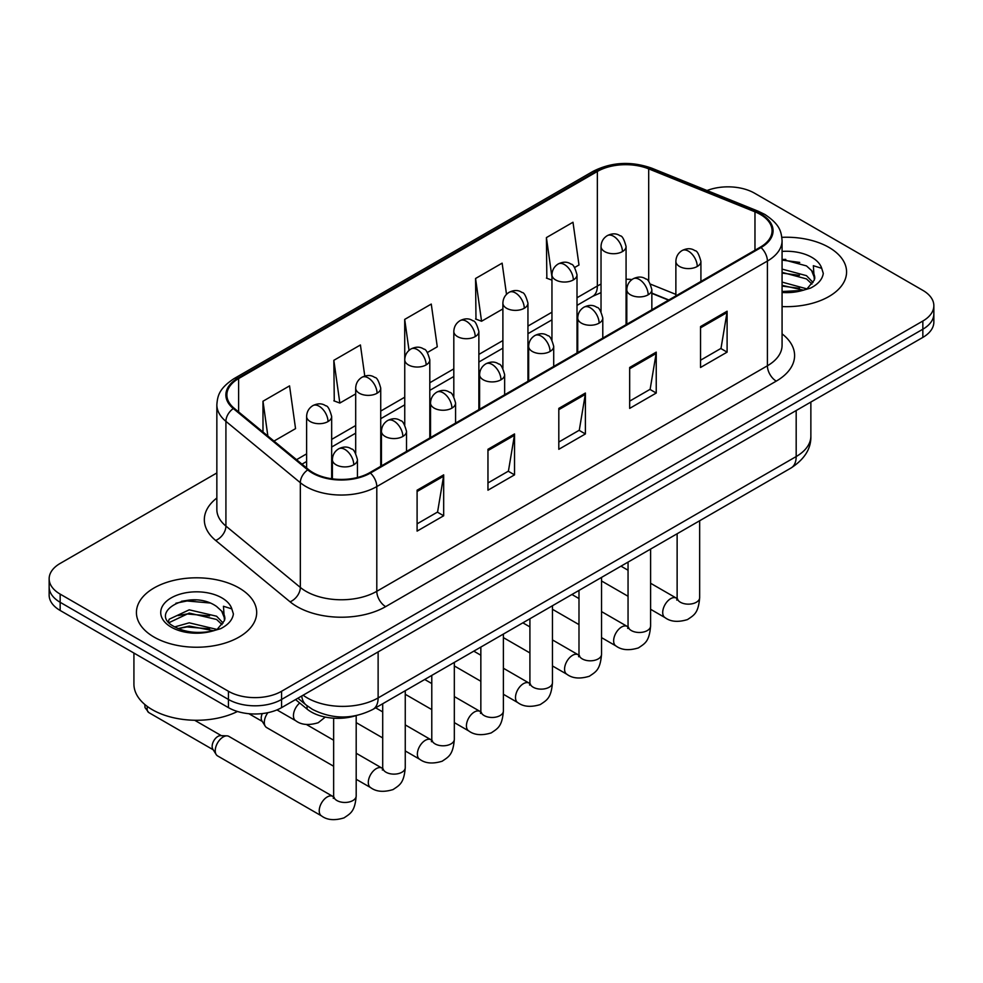 <?xml version="1.0" encoding="UTF-8"?>
<svg xmlns="http://www.w3.org/2000/svg" width="983" height="983" viewBox="0 0 983 983"><rect width="100%" height="100%" fill="white"/><g stroke="black" fill="none" stroke-linecap="round" stroke-linejoin="round"><path stroke-width="1.47" d="M668.538 300.134L651.852 293.389M355.723 715.71A37.575 21.7 180 0 1 307.065 709.075L295.539 699.577M828.964 247.409A60.123 34.712 0 0 0 781.866 237.333A60.123 34.712 0 0 1 828.964 247.409A60.123 34.712 0 0 1 846.572 271.947A60.123 34.712 0 0 0 828.964 247.409M239.066 587.969A60.123 34.712 0 0 0 173.549 580.449A60.123 34.712 0 0 0 136.428 612.52A60.123 34.712 0 0 0 154.036 637.07A60.123 34.712 0 0 0 219.565 644.59A60.123 34.712 0 0 0 256.686 612.52A60.123 34.712 0 0 0 239.066 587.969A60.123 34.712 0 0 0 173.549 580.449A60.123 34.712 0 0 0 136.428 612.52A60.123 34.712 0 0 0 154.036 637.07A60.123 34.712 0 0 0 219.565 644.59A60.123 34.712 0 0 0 256.686 612.52A60.123 34.712 0 0 0 239.066 587.969M760.314 214.417A40.082 23.137 180 0 1 772.06 230.784A40.082 23.137 180 0 1 760.314 247.151L369.719 472.663A40.082 23.137 180 0 1 308.539 469.567L234.126 408.215A40.082 23.137 180 0 1 226.876 394.945A40.082 23.137 180 0 1 238.611 378.578L597.357 171.46A40.082 23.137 180 0 1 648.694 168.867L754.969 211.824A40.082 23.137 180 0 1 760.314 214.417M761.026 214.011A41.089 23.715 0 0 0 755.534 211.357L649.259 168.388A41.089 23.715 0 0 0 596.644 171.054L237.911 378.172A41.089 23.715 0 0 0 233.303 408.547L307.716 469.899A41.089 23.715 0 0 0 370.419 473.069L761.026 247.556A41.089 23.715 0 0 0 761.026 214.011M216.85 472.958L60.16 563.431A37.575 21.7 0 0 0 49.15 578.766L49.15 595.133A37.575 21.7 0 0 0 60.16 610.468L228.437 707.637L228.437 699.454A37.575 21.7 0 0 0 281.58 699.454L922.84 329.219A37.575 21.7 0 0 0 933.85 313.884A37.575 21.7 0 0 1 922.84 329.219L281.58 699.454A37.575 21.7 0 0 1 228.437 699.454L60.16 602.296L228.437 699.454L228.437 691.27A37.575 21.7 0 0 0 281.58 691.27L922.84 321.036A37.575 21.7 0 0 0 933.85 305.701A37.575 21.7 0 0 0 922.84 290.354L754.563 193.196A37.575 21.7 0 0 0 707.047 190.53M49.15 586.949A37.575 21.7 0 0 0 60.16 602.296A37.575 21.7 0 0 1 49.15 586.949M417.099 490.198L417.099 531.115L443.677 515.768L443.677 474.863L417.099 490.198M417.099 523.853L437.57 512.032L443.566 476.214A10.027 5.787 -120 0 0 443.677 474.863M437.386 512.143L443.677 515.768M487.961 449.292L487.961 490.198L514.527 474.863L514.527 433.945L487.961 449.292M487.961 482.948L508.42 471.127L514.416 435.309A10.027 5.787 -120 0 0 514.527 433.945M508.248 471.226L514.527 474.863M700.535 326.565L700.535 367.47L727.101 352.135L727.101 311.218L700.535 326.565M700.535 360.22L720.994 348.4L726.99 312.582A10.027 5.787 -120 0 0 727.101 311.218M720.809 348.498L727.101 352.135M629.673 367.47L629.673 408.387L656.239 393.04L656.239 352.135L629.673 367.47M629.673 401.125L650.132 389.305L656.14 353.487A10.027 5.787 -120 0 0 656.239 352.135M649.96 389.415L656.239 393.04M558.811 408.387L558.811 449.292L585.389 433.945L585.389 393.04L558.811 408.387M558.811 442.031L579.282 430.222L585.278 394.404A10.027 5.787 -120 0 0 585.389 393.04M579.098 430.321L585.389 433.945M782.075 306.573A60.123 34.712 0 0 0 846.572 271.947A60.123 34.712 0 0 1 782.075 306.573M49.15 578.766A37.575 21.7 0 0 0 60.16 594.113L228.437 691.27M273.987 441.084L295.551 428.625L289.555 385.877L262.989 401.224L262.989 432.004M506.503 294.335L502.129 263.149L475.563 278.496L475.981 319.156M574.65 267.499L578.987 264.992L572.991 222.244L546.413 237.591L546.843 278.25M364.779 376.084L360.417 344.972L333.839 360.319L334.269 400.978M427.445 352.479L437.275 346.802L431.267 304.066L404.701 319.401L404.75 360.282M404.701 319.401L409.039 350.366M475.563 278.496L481.559 321.244L502.891 308.92M481.559 321.244L475.563 318.996M551.954 280.155L546.413 278.091M546.413 237.591L551.954 277.083M333.839 360.319L339.835 403.055L355.686 393.913M339.835 403.055L333.839 400.818M262.989 401.224L267.868 436.034M195.875 599.962A50.108 28.925 0 0 0 181.437 601.301M785.761 259.389A50.108 28.925 0 0 0 782.075 259.5M228.437 707.637A37.575 21.7 0 0 0 281.58 707.637L922.84 337.402A37.575 21.7 0 0 0 933.85 322.068L933.85 305.701M782.075 291.521L802.607 290.415L810.557 288.093C818.2 284.173 822.452 279.27 823.287 273.397L821.714 268.322L813.346 265.693L814.329 280.032L814.76 278.091A28.31 16.342 0 0 0 811.565 270.534L806.49 265.914L782.075 259.315M814.329 280.032L807.424 288.375M782.075 282.096L806.76 288.842M782.075 285.34L803.615 290.194M782.075 269.109L806.465 275.658L813.039 282.502M782.075 272.352L806.465 278.902L811.958 284.05M811.565 270.534L814.747 278.472M782.075 260.102L799.732 262.412M782.075 273.09L799.449 275.326M782.075 286.078L799.449 288.314M133.921 653.068L133.921 684.107A62.629 36.162 0 0 0 152.267 709.677A62.629 36.162 0 0 0 237.481 711.483M224.456 620.605L224.874 618.651A28.31 16.342 0 0 0 221.667 611.107L216.604 606.486C190.505 588.018 147.008 612.114 173.856 626.429C184.816 632.376 197.767 633.888 212.721 630.988L220.671 628.665C228.314 624.746 232.553 619.843 233.401 613.97L231.828 608.895L223.46 606.265L224.443 620.592L217.538 628.936M174.691 626.921L189.227 622.817L216.874 629.415M209.563 628.874L187.003 626.945L178.034 628.567L189.227 626.06L213.729 630.767M168.351 621.674L169.211 619.216L189.227 609.829L216.579 616.218L223.153 623.075M169.137 622.608L189.227 613.073L216.579 619.474L222.072 624.61M221.667 611.107L224.861 619.044M175.908 603.218L187.003 600.969L209.846 602.984M177.997 615.591L187.003 613.957L209.563 615.886M333.642 766.249L266.651 727.58A11.268 6.512 -60 0 1 265.238 726.179A11.268 6.512 -60 0 1 264.316 722.419A11.268 6.512 -60 0 1 267.892 712.675M265.238 726.179L261.883 720.785A8.147 4.706 -60 0 1 261.22 718.069A8.147 4.706 -60 0 1 262.289 713.572M215.24 750.742A11.268 6.512 -60 0 1 223.215 736.943A11.268 6.512 -60 0 1 226.938 735.849A11.268 6.512 -60 0 1 228.855 736.378L332.832 796.414A11.268 6.512 -60 0 0 327.695 796.697A11.268 6.512 -60 0 0 327.204 796.967A11.268 6.512 -60 0 0 319.831 806.908A11.268 6.512 -60 0 0 321.564 815.939L217.575 755.902A11.268 6.512 -60 0 1 216.174 754.514A11.268 6.512 -60 0 1 215.24 750.742M216.174 754.514L212.807 749.12A8.147 4.706 -60 0 1 212.144 746.392A8.147 4.706 -60 0 1 217.907 736.427A8.147 4.706 -60 0 1 220.597 735.64L226.938 735.849M307.065 705.745L307.065 709.075M782.075 333.864A62.629 36.162 180 0 1 776.263 381.121L385.655 606.634A12.521 7.237 60 0 1 376.796 591.299L767.404 365.787A50.108 28.925 0 0 0 782.075 345.328L782.075 240.602A50.108 28.925 180 0 1 767.404 261.06A12.521 7.237 -120 0 0 761.026 247.556M385.655 606.634A62.629 36.162 180 0 1 297.087 606.634A62.629 36.162 180 0 1 290.071 601.805L215.658 540.453A62.629 36.162 180 0 1 216.85 498.012M305.946 591.299A50.108 28.925 0 0 0 376.796 591.299L376.796 486.573A50.108 28.925 180 0 1 300.331 482.702L225.918 421.351A50.108 28.925 180 0 1 216.85 404.763L216.85 509.489A50.108 28.925 0 0 0 225.918 526.077L300.331 587.429A50.108 28.925 0 0 0 305.946 591.299M782.075 240.602C781.264 231.988 780.465 224.837 764.811 214.417L758.225 211.222A12.521 5.861 112 0 0 755.534 211.357M758.225 211.222L651.95 168.253C631.197 160.917 611.5 161.974 592.86 171.447A12.521 7.237 60 0 1 596.644 171.054M237.911 378.172A12.521 7.237 -120 0 0 234.126 378.566C218.939 388.531 217.55 396.026 216.85 404.763M233.303 408.547A12.521 8.38 129.5 0 0 225.918 421.351L225.918 526.077A12.521 8.38 -50.5 0 1 215.658 540.453M651.95 168.253A12.521 5.861 112 0 0 649.259 168.388M307.716 469.899A12.521 8.38 129.5 0 0 300.331 482.702L300.331 587.429A12.521 8.38 -50.5 0 1 290.071 601.805M370.419 473.069A12.521 7.237 60 0 1 376.796 486.573L767.404 261.06L767.404 365.787A12.521 7.237 60 0 0 776.263 381.121M281.58 691.27L281.58 707.637M922.84 321.036L922.84 337.402M60.16 594.113L60.16 610.468M238.611 378.578L238.611 411.914M754.969 211.824L754.969 250.235M648.694 168.867L648.694 281.371M675.874 294.396L650.574 284.173M632.02 279.516A40.082 23.137 0 0 0 626.073 279.233M601.031 284.136A40.082 23.137 0 0 0 597.357 286.004L577.009 297.751M597.357 171.46L597.357 286.004A22.548 13.012 60 0 1 592.688 296.325L577.009 305.381M551.954 312.213L527.945 326.086M502.891 340.548L478.868 354.408M453.814 368.871L429.804 382.743M404.75 397.206L380.728 411.066M355.686 425.528L331.664 439.401M306.61 453.863L296.547 459.675M668.809 299.975L653.167 293.647A22.548 10.555 -68 0 1 651.852 292.873M558.811 409.678L585.278 394.404M629.673 368.772L656.14 353.487M700.535 327.855L726.99 312.582M487.961 450.583L514.416 435.309M417.099 491.5L443.566 476.214M303.12 695.202A50.108 28.925 0 0 0 307.274 697.918A50.108 28.925 0 0 0 378.123 697.918L796.181 456.554A50.108 28.925 0 0 0 810.864 436.096C811.233 448.531 804.61 459.172 790.996 468.019L372.938 709.382A25.054 14.462 60 0 0 378.123 697.918L378.123 651.889M796.181 410.525L796.181 456.554A25.054 14.462 60 0 1 790.996 468.019M301.756 695.989A25.054 16.76 129.5 0 0 306.241 705.094L297.898 698.213M697.254 266.479A12.521 7.237 0 0 0 700.916 261.367C698.938 254.118 696.959 250.567 694.981 250.702C691.344 248.146 687.068 248.085 682.128 250.518A12.521 7.237 60 0 1 688.395 251.132A12.521 7.237 -120 0 1 697.254 266.479A12.521 7.237 0 0 1 679.536 266.479A12.521 7.237 0 0 1 675.874 261.367C676.058 256.612 678.147 253 682.128 250.518M650.599 609.288L665.049 617.631A11.268 6.512 -60 0 1 663.316 608.6A11.268 6.512 -60 0 1 670.676 598.659A11.268 6.512 -60 0 1 671.18 598.389A11.268 6.512 -60 0 1 676.316 598.106L650.599 583.263M677.766 599.237L676.759 600.072L677.127 597.639A11.268 6.512 -0 0 0 680.42 602.247A11.268 6.512 -0 0 0 695.853 602.518A11.268 6.512 -0 0 0 699.663 597.639C698.385 613.539 693.801 615.235 687.51 619.573C678.086 622.448 670.603 621.797 665.049 617.631M622.411 251.599A12.521 7.237 0 0 0 626.073 246.487C624.094 239.238 622.116 235.687 620.138 235.822C616.501 233.266 612.225 233.204 607.285 235.637A12.521 7.237 60 0 1 613.552 236.252A12.521 7.237 -120 0 1 622.411 251.599A12.521 7.237 0 0 1 604.692 251.599A12.521 7.237 0 0 1 601.031 246.487C601.215 241.732 603.304 238.119 607.285 235.637M648.178 294.802A12.521 7.237 0 0 0 651.852 289.69C649.861 282.453 647.883 278.902 645.905 279.037C642.28 276.481 638.004 276.42 633.064 278.84A12.521 7.237 60 0 1 639.331 279.467A12.521 7.237 -120 0 1 648.178 294.802A12.521 7.237 0 0 1 630.472 294.802A12.521 7.237 0 0 1 626.798 289.69C626.994 284.947 629.071 281.335 633.064 278.84M601.535 637.623L615.972 645.966A11.268 6.512 -60 0 1 614.252 636.923A11.268 6.512 -60 0 1 621.612 626.994A11.268 6.512 -60 0 1 622.116 626.724A11.268 6.512 -60 0 1 627.252 626.441L601.535 611.586M628.702 627.572L627.695 628.407L628.051 625.974A11.268 6.512 -0 0 0 631.356 630.57A11.268 6.512 -0 0 0 646.777 630.853A11.268 6.512 -0 0 0 650.599 625.974C649.321 641.874 644.737 643.57 638.434 647.908C629.022 650.771 621.526 650.119 615.972 645.966M599.114 323.137A12.521 7.237 0 0 0 602.788 318.025C600.797 310.775 598.819 307.224 596.841 307.36C593.216 304.816 588.928 304.742 584 307.175A12.521 7.237 60 0 1 590.255 307.79A12.521 7.237 -120 0 1 599.114 323.137A12.521 7.237 0 0 1 581.395 323.137A12.521 7.237 0 0 1 577.734 318.025C577.918 313.27 580.007 309.657 584 307.175M552.458 665.946L566.908 674.289A11.268 6.512 -60 0 1 565.176 665.258A11.268 6.512 -60 0 1 572.548 655.329A11.268 6.512 -60 0 1 573.04 655.047A11.268 6.512 -60 0 1 578.176 654.764L552.458 639.921M579.626 655.907L578.618 656.73L578.987 654.297A11.268 6.512 -0 0 0 582.28 658.905A11.268 6.512 -0 0 0 597.713 659.188A11.268 6.512 -0 0 0 601.535 654.297C600.244 670.197 595.661 671.893 589.37 676.243C579.945 679.106 572.462 678.454 566.908 674.289M550.05 351.472A12.521 7.237 0 0 0 553.712 346.348C551.733 339.11 549.743 335.559 547.764 335.695C544.14 333.139 539.864 333.077 534.924 335.51A12.521 7.237 60 0 1 541.191 336.125A12.521 7.237 -120 0 1 550.05 351.472A12.521 7.237 0 0 1 532.331 351.472A12.521 7.237 0 0 1 528.657 346.348C528.854 341.605 530.943 337.992 534.924 335.51M503.394 694.281L517.832 702.624A11.268 6.512 -60 0 1 516.112 693.593A11.268 6.512 -60 0 1 523.472 683.652A11.268 6.512 -60 0 1 523.976 683.382A11.268 6.512 -60 0 1 529.112 683.099L503.394 668.243M530.562 684.229L529.554 685.065L529.911 682.632A11.268 6.512 -0 0 0 533.216 687.228A11.268 6.512 -0 0 0 548.649 687.51A11.268 6.512 -0 0 0 552.458 682.632C551.18 698.532 546.597 700.228 540.294 704.565C530.881 707.428 523.386 706.777 517.832 702.624M500.974 379.794A12.521 7.237 0 0 0 504.648 374.683C502.657 367.445 500.679 363.882 498.7 364.029C495.076 361.474 490.787 361.4 485.86 363.833A12.521 7.237 60 0 1 492.114 364.46A12.521 7.237 -120 0 1 500.974 379.794A12.521 7.237 0 0 1 483.267 379.794A12.521 7.237 0 0 1 479.593 374.683C479.778 369.94 481.867 366.315 485.86 363.833M454.33 722.616L468.768 730.947A11.268 6.512 -60 0 1 467.036 721.915A11.268 6.512 -60 0 1 474.408 711.987A11.268 6.512 -60 0 1 474.912 711.717A11.268 6.512 -60 0 1 480.048 711.422L454.33 696.578M481.498 712.564L480.49 713.4L480.847 710.955A11.268 6.512 -0 0 0 484.152 715.563A11.268 6.512 -0 0 0 499.573 715.845A11.268 6.512 -0 0 0 503.394 710.955C502.116 726.855 497.533 728.55 491.23 732.9C481.805 735.763 474.322 735.112 468.768 730.947M573.335 279.922A12.521 7.237 0 0 0 577.009 274.81C575.018 267.573 573.04 264.022 571.062 264.157C567.437 261.601 563.161 261.539 558.221 263.96A12.521 7.237 60 0 1 564.488 264.587A12.521 7.237 -120 0 1 573.335 279.922A12.521 7.237 0 0 1 555.628 279.922A12.521 7.237 0 0 1 551.954 274.81C552.151 270.067 554.228 266.454 558.221 263.96M524.271 308.257A12.521 7.237 0 0 0 527.945 303.145C525.954 295.895 523.976 292.344 521.998 292.479C518.373 289.924 514.084 289.862 509.157 292.295A12.521 7.237 60 0 1 515.411 292.909A12.521 7.237 -120 0 1 524.271 308.257A12.521 7.237 0 0 1 506.552 308.257A12.521 7.237 0 0 1 502.891 303.145C503.075 298.39 505.164 294.777 509.157 292.295M475.207 336.591A12.521 7.237 0 0 0 478.868 331.468C476.89 324.23 474.9 320.679 472.921 320.814C469.296 318.259 465.02 318.197 460.081 320.63A12.521 7.237 60 0 1 466.347 321.244A12.521 7.237 -120 0 1 475.207 336.591A12.521 7.237 0 0 1 457.488 336.591A12.521 7.237 0 0 1 453.814 331.468C454.011 326.725 456.1 323.112 460.081 320.63M821.714 268.322A35.83 20.692 0 0 0 811.786 257.325A35.83 20.692 0 0 0 782.075 251.415M782.075 292.479A35.83 20.692 0 0 0 802.607 290.415M231.828 608.895A35.83 20.692 0 0 0 221.888 597.885A35.83 20.692 0 0 0 171.214 597.885A35.83 20.692 0 0 0 171.214 627.142A35.83 20.692 0 0 0 212.721 630.988M451.91 408.129A12.521 7.237 0 0 0 455.571 403.005C453.593 395.768 451.615 392.217 449.636 392.352C445.999 389.796 441.723 389.735 436.784 392.168A12.521 7.237 60 0 1 443.05 392.782A12.521 7.237 -120 0 1 451.91 408.129A12.521 7.237 0 0 1 434.191 408.129A12.521 7.237 0 0 1 430.529 403.005C430.714 398.262 432.803 394.65 436.784 392.168M405.254 750.938L419.704 759.281A11.268 6.512 -60 0 1 417.972 750.25A11.268 6.512 -60 0 1 425.332 740.31A11.268 6.512 -60 0 1 425.836 740.039A11.268 6.512 -60 0 1 430.972 739.757L405.254 724.901M432.422 740.887L431.414 741.723L431.783 739.29A11.268 6.512 -0 0 0 435.076 743.885A11.268 6.512 -0 0 0 450.509 744.168A11.268 6.512 -0 0 0 454.33 739.29C453.04 755.19 448.457 756.885 442.166 761.223C432.741 764.086 425.258 763.447 419.704 759.281M402.846 436.452A12.521 7.237 0 0 0 406.507 431.34C404.529 424.103 402.539 420.552 400.56 420.687C396.935 418.131 392.659 418.07 387.72 420.491A12.521 7.237 60 0 1 393.986 421.117A12.521 7.237 -120 0 1 402.846 436.452A12.521 7.237 0 0 1 385.127 436.452A12.521 7.237 0 0 1 381.453 431.34C381.65 426.597 383.739 422.973 387.72 420.491M356.19 779.273L370.628 787.604A11.268 6.512 -60 0 1 368.908 778.573A11.268 6.512 -60 0 1 376.268 768.645A11.268 6.512 -60 0 1 376.772 768.374A11.268 6.512 -60 0 1 381.908 768.079L356.19 753.236M383.358 769.222L382.35 770.058L382.706 767.612A11.268 6.512 -0 0 0 386.012 772.22A11.268 6.512 -0 0 0 401.433 772.503A11.268 6.512 -0 0 0 405.254 767.612C403.976 783.512 399.393 785.22 393.089 789.558C383.677 792.421 376.182 791.77 370.628 787.604M353.769 464.787A12.521 7.237 0 0 0 357.443 459.675C355.453 452.426 353.475 448.875 351.496 449.01C347.871 446.454 343.583 446.393 338.656 448.826A12.521 7.237 60 0 1 344.91 449.44A12.521 7.237 -120 0 1 353.769 464.787A12.521 7.237 0 0 1 336.051 464.787A12.521 7.237 0 0 1 332.389 459.675C332.573 454.92 334.662 451.308 338.656 448.826M334.281 797.545L333.274 798.38L333.642 795.947A11.268 6.512 -0 0 0 336.948 800.555A11.268 6.512 -0 0 0 352.369 800.826A11.268 6.512 -0 0 0 356.19 795.947C354.912 811.847 350.329 813.543 344.025 817.881C334.601 820.744 327.118 820.105 321.564 815.939M213.213 749.771L148.814 712.589A8.147 4.706 -60 0 1 147.438 706.544M426.131 364.914A12.521 7.237 0 0 0 429.804 359.803C427.814 352.553 425.836 349.002 423.857 349.149C420.233 346.594 415.944 346.52 411.017 348.953A12.521 7.237 60 0 1 417.271 349.579A12.521 7.237 -120 0 1 426.131 364.914A12.521 7.237 0 0 1 408.424 364.914A12.521 7.237 0 0 1 404.75 359.803C404.935 355.06 407.023 351.435 411.017 348.953M377.067 393.249A12.521 7.237 0 0 0 380.728 388.125C378.75 380.888 376.772 377.337 374.793 377.472C371.156 374.916 366.88 374.855 361.941 377.288A12.521 7.237 60 0 1 368.207 377.902A12.521 7.237 -120 0 1 377.067 393.249A12.521 7.237 0 0 1 359.348 393.249A12.521 7.237 0 0 1 355.686 388.125C355.871 383.382 357.959 379.77 361.941 377.288M328.003 421.572A12.521 7.237 0 0 0 331.664 416.46C329.686 409.223 327.695 405.66 325.717 405.807C322.092 403.251 317.816 403.19 312.877 405.61A12.521 7.237 60 0 1 319.143 406.237A12.521 7.237 -120 0 1 328.003 421.572A12.521 7.237 0 0 1 310.284 421.572A12.521 7.237 0 0 1 306.61 416.46C306.807 411.717 308.895 408.092 312.877 405.61M325.275 717.074L318.246 722.714C308.834 725.589 301.339 724.938 295.785 720.772A11.268 6.512 -60 0 1 293.45 715.612A11.268 6.512 -60 0 1 299.704 703.017M592.86 171.447L234.126 378.566M653.167 293.647L651.852 293.143M626.835 288.769L626.073 288.756M601.031 292.615L592.688 296.325M551.954 319.844L527.945 333.704M502.891 348.166L478.868 362.039M453.814 376.501L429.804 390.362M404.75 404.836L380.728 418.697M355.686 433.159L331.664 447.032M306.61 461.494L301.978 464.16M372.938 709.382C352.774 719.519 332.623 719.519 312.459 709.382L306.241 705.094M810.864 436.096L810.864 402.059M677.09 598.512L676.316 598.106M699.663 520.757L699.663 597.639M700.916 281.433L700.916 261.367M628.051 596.276L601.535 580.965M677.127 533.769L677.127 597.639M675.874 295.908L675.874 261.367M628.051 570.238L620.998 566.171M626.073 324.648L626.073 246.487M601.031 311.623L601.031 246.487M628.014 626.847L627.252 626.441M650.599 549.079L650.599 625.974M651.852 309.768L651.852 289.69M578.987 624.61L552.458 609.288M628.051 562.092L628.051 625.974M626.798 324.23L626.798 289.69M578.987 598.573L571.934 594.494M578.95 655.17L578.176 654.764M601.535 577.414L601.535 654.297M602.788 338.103L602.788 318.025M529.911 652.933L503.394 637.623M578.987 590.427L578.987 654.297M577.734 352.565L577.734 318.025M529.911 626.896L522.858 622.829M529.886 683.504L529.112 683.099M552.458 605.737L552.458 682.632M553.712 366.426L553.712 346.348M480.847 681.268L454.33 665.946M529.911 618.762L529.911 682.632M528.657 380.888L528.657 346.348M480.847 655.231L473.794 651.164M480.81 711.827L480.048 711.422M503.394 634.072L503.394 710.955M504.648 394.761L504.648 374.683M431.783 709.591L405.254 694.281M480.847 647.084L480.847 710.955M479.593 409.223L479.593 374.683M431.783 683.554L424.73 679.486M577.009 352.983L577.009 274.81M551.954 339.958L551.954 274.81M527.945 381.306L527.945 303.145M502.891 368.281L502.891 303.145M478.868 409.641L478.868 331.468M453.814 396.616L453.814 331.468M431.746 740.162L430.972 739.757M454.33 662.395L454.33 739.29M455.571 423.083L455.571 403.005M382.706 737.926L356.19 722.616M431.783 675.419L431.783 739.29M430.529 437.546L430.529 403.005M382.706 711.889L375.653 707.821M382.67 768.485L381.908 768.079M405.254 690.73L405.254 767.612M406.507 451.418L406.507 431.34M248.871 713.695L262.289 721.436M382.706 703.742L382.706 767.612M381.453 465.881L381.453 431.34M333.642 740.224L306.438 724.508M333.606 796.82L332.832 796.414M356.19 715.624L356.19 795.947M357.443 477.492L357.443 459.675M333.642 718.192L333.642 795.947M332.389 478.844L332.389 459.675M194.659 720.256L221.359 735.665M148.814 712.589L145.017 707.6L144.82 704.492M429.804 437.963L429.804 359.803M404.75 424.939L404.75 359.803M380.728 466.298L380.728 388.125M355.686 453.274L355.686 388.125M331.664 478.746L331.664 416.46M295.785 720.772L276.96 709.898M306.61 467.982L306.61 416.46"/></g></svg>

